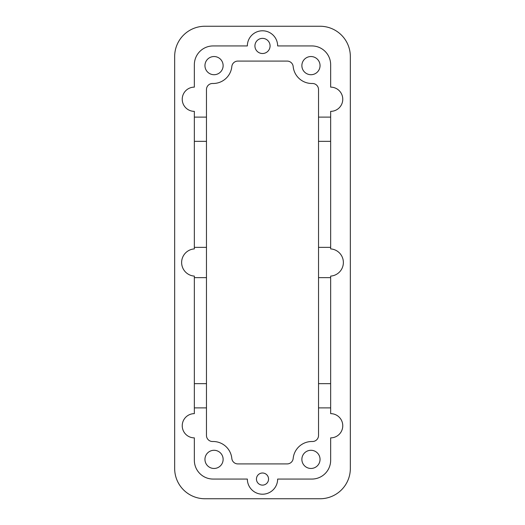 <?xml version="1.0" encoding="UTF-8"?>
<svg xmlns="http://www.w3.org/2000/svg" width="525" height="525" viewBox="0 0 525 525"><rect width="100%" height="100%" fill="white"/><g stroke="black" fill="none" stroke-linecap="round" stroke-linejoin="round"><path stroke-width="0.79" d="M262.5 38.364A7.573 7.573 0 0 0 254.927 45.938A7.573 7.573 0 0 0 262.5 53.511A7.573 7.573 0 0 0 270.073 45.938A7.573 7.573 0 0 0 262.5 38.364M318.531 247.354L330.652 247.354L330.652 248.902A13.63 13.63 0 0 1 343.37 262.5A13.63 13.63 0 0 1 330.652 276.098L330.652 277.646L318.531 277.646L318.531 89.545A6.057 6.057 0 0 0 312.329 83.488A18.782 18.782 0 0 1 293.18 66.55A6.057 6.057 0 0 0 287.155 61.084L237.845 61.084A6.057 6.057 0 0 0 231.82 66.55A18.782 18.782 0 0 1 212.671 83.488A6.057 6.057 0 0 0 206.469 89.545L206.469 247.354L194.348 247.354L194.348 141.343L206.469 141.343M206.469 117.114L194.348 117.114L194.348 111.359A12.114 12.114 0 0 1 182.234 99.245A12.114 12.114 0 0 1 194.348 87.13L194.348 64.719A18.782 18.782 0 0 1 213.13 45.938L247.354 45.938A15.146 15.146 0 0 1 262.5 30.791A15.146 15.146 0 0 1 277.646 45.938L311.87 45.938A18.782 18.782 0 0 1 330.652 64.719L330.652 87.13A12.114 12.114 0 0 1 342.766 99.245A12.114 12.114 0 0 1 330.652 111.359L330.652 247.354M214.036 74.714A9.089 9.089 0 0 0 223.125 65.625A9.089 9.089 0 0 0 214.036 56.536A9.089 9.089 0 0 0 204.953 65.625A9.089 9.089 0 0 0 214.036 74.714M310.964 74.714A9.089 9.089 0 0 0 320.047 65.625A9.089 9.089 0 0 0 310.964 56.536A9.089 9.089 0 0 0 301.875 65.625A9.089 9.089 0 0 0 310.964 74.714M318.531 277.646L318.531 435.455A6.057 6.057 0 0 1 312.329 441.512A18.782 18.782 0 0 0 293.18 458.45A6.057 6.057 0 0 1 287.155 463.916L237.845 463.916A6.057 6.057 0 0 1 231.82 458.45A18.782 18.782 0 0 0 212.671 441.512A6.057 6.057 0 0 1 206.469 435.455L206.469 407.886L194.348 407.886L194.348 276.098A13.63 13.63 0 0 1 181.63 262.5A13.63 13.63 0 0 1 194.348 248.902L194.348 247.354M194.348 117.114L194.348 141.343M350.339 56.536L350.339 468.464A30.286 30.286 0 0 1 320.047 498.75L204.953 498.75A30.286 30.286 0 0 1 174.661 468.464L174.661 56.536A30.286 30.286 0 0 1 204.953 26.25L320.047 26.25A30.286 30.286 0 0 1 350.339 56.536M330.652 277.646L330.652 413.641A12.114 12.114 0 0 1 342.766 425.755A12.114 12.114 0 0 1 330.652 437.87L330.652 460.281A18.782 18.782 0 0 1 311.87 479.062L277.646 479.062A15.146 15.146 0 0 1 262.5 494.209A15.146 15.146 0 0 1 247.354 479.062L213.13 479.062A18.782 18.782 0 0 1 194.348 460.281L194.348 437.87A12.114 12.114 0 0 1 182.234 425.755A12.114 12.114 0 0 1 194.348 413.641L194.348 407.886M262.5 485.12A6.057 6.057 0 0 0 268.557 479.062A6.057 6.057 0 0 0 262.5 473.005A6.057 6.057 0 0 0 256.443 479.062A6.057 6.057 0 0 0 262.5 485.12M214.036 450.286A9.089 9.089 0 0 0 204.953 459.375A9.089 9.089 0 0 0 214.036 468.464A9.089 9.089 0 0 0 223.125 459.375A9.089 9.089 0 0 0 214.036 450.286M310.964 450.286A9.089 9.089 0 0 0 301.875 459.375A9.089 9.089 0 0 0 310.964 468.464A9.089 9.089 0 0 0 320.047 459.375A9.089 9.089 0 0 0 310.964 450.286M206.469 407.886L206.469 247.354M194.348 277.646L206.469 277.646M318.531 117.114L330.652 117.114M318.531 141.343L330.652 141.343M318.531 383.657L330.652 383.657M318.531 407.886L330.652 407.886M194.348 383.657L206.469 383.657"/></g></svg>
